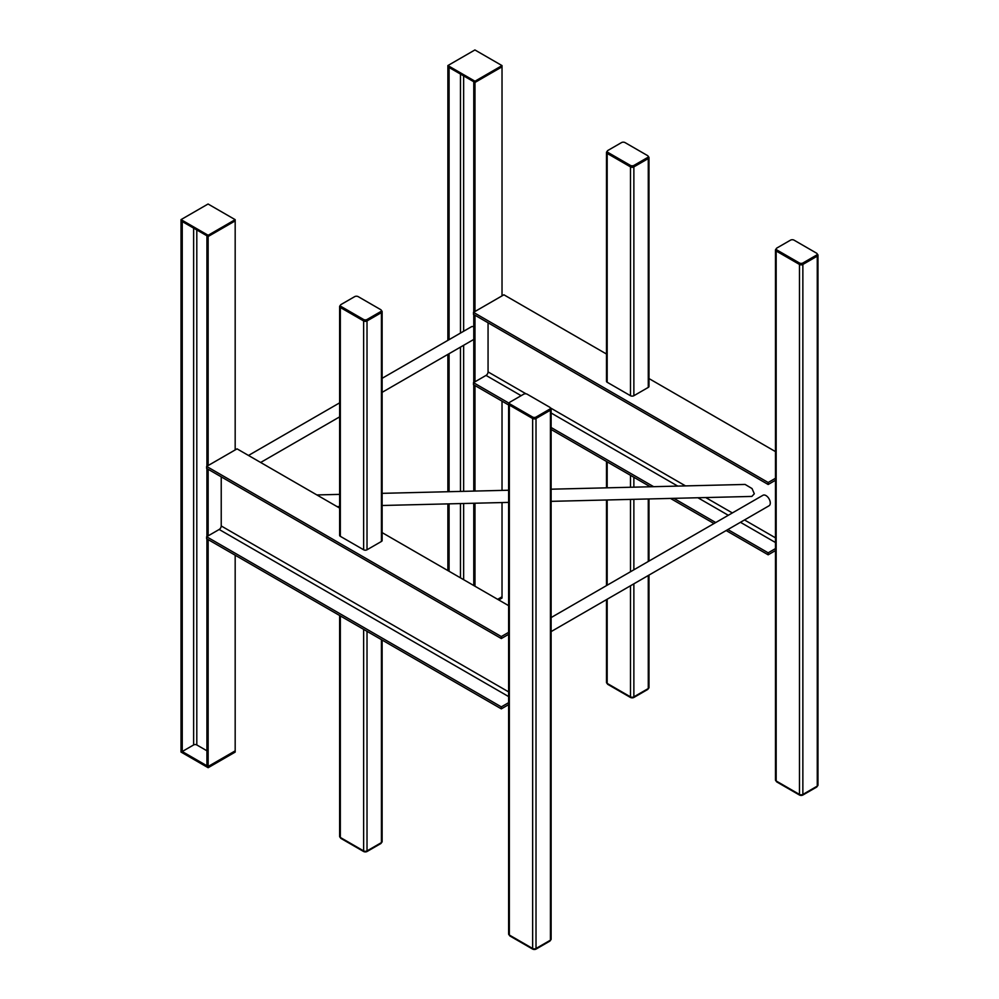 <?xml version="1.0" encoding="UTF-8"?>
<svg xmlns="http://www.w3.org/2000/svg" width="999" height="999" viewBox="0 0 999 999"><rect width="100%" height="100%" fill="white"/><g stroke="black" fill="none" stroke-linecap="round" stroke-linejoin="round"><path stroke-width="1.5" d="M509.403 403.059L509.403 404.083A2.51 1.449 0 0 0 510.139 405.107L532.554 418.044A2.51 1.449 0 0 0 536.113 418.044L549.625 410.239A2.51 1.449 0 0 0 550.362 409.215L550.362 408.191A2.51 1.449 0 0 0 549.625 407.167L527.21 394.218A2.51 1.449 0 0 0 523.651 394.218L510.139 402.023A2.51 1.449 0 0 0 509.403 403.059A2.51 1.449 0 0 0 510.139 404.083L532.554 417.02A2.51 1.449 0 0 0 536.113 417.02L549.625 409.215A2.51 1.449 0 0 0 550.362 408.191L550.424 408.241A2.385 1.374 180 0 1 551.123 409.215L551.123 939.185A2.385 1.374 180 0 1 550.424 940.171L536.013 948.488A2.385 1.374 0 0 1 532.642 948.488L509.34 935.027A2.385 1.374 180 0 1 508.628 934.053L508.628 404.083A2.385 1.374 180 0 1 509.34 403.109L509.403 403.072M551.123 409.215A2.385 1.374 180 0 1 550.424 410.189L550.424 940.171M550.424 410.189L536.013 418.506A2.385 1.374 0 0 1 532.642 418.506L509.34 405.057A2.385 1.374 180 0 1 508.628 404.083M340.334 305.532L340.397 305.494A2.51 1.449 0 0 0 341.134 306.506L363.549 319.455A2.51 1.449 0 0 0 367.108 319.455L380.631 311.651A2.51 1.449 -0 0 0 381.368 310.614L381.431 310.677A2.385 1.374 180 0 1 382.13 311.651A2.385 1.374 180 0 1 381.431 312.625L367.02 320.941A2.385 1.374 0 0 1 363.636 320.941L340.334 307.492A2.385 1.374 180 0 1 339.635 306.506A2.385 1.374 180 0 1 340.334 305.532M339.635 306.506L339.635 535.339A2.385 1.374 -0 0 0 340.334 536.326L363.636 549.775A2.385 1.374 180 0 0 367.02 549.775L381.431 541.458A2.385 1.374 -0 0 0 382.13 540.484L382.13 311.651M206.93 466.246L206.93 235.801L208.142 236.501L235.177 220.891L235.177 449.937M235.177 555.207L235.177 750.873L208.142 766.483L235.177 750.873L235.177 752.097L208.142 767.707L181.031 752.06L181.031 750.823L182.243 751.523L193.631 744.942A2.235 1.299 180 0 1 196.803 744.942L206.93 750.798M181.031 219.618L208.142 235.277L235.177 219.668L208.067 204.008L181.031 219.618L181.031 750.823L208.142 766.483L206.93 765.783L206.93 538.898M208.142 235.277L208.142 236.501L181.031 220.854L182.243 221.553L182.243 751.523M206.93 468.581L206.93 536.563M235.177 219.668L235.177 220.891L208.142 236.501L208.142 465.546M208.142 469.28L208.142 535.864M208.142 539.597L208.142 767.707M508.628 704.645L501.323 708.865L501.323 706.88L509.34 702.26M508.628 632.342L501.323 636.563L501.323 638.548L509.34 633.928M501.323 708.865L206.631 538.723L206.631 536.738L219.193 529.47A2.872 1.661 120 0 0 221.229 525.961L221.229 476.835M339.635 508.079L237.05 448.851L206.631 466.421L206.631 468.406L501.323 638.548M501.323 636.563L206.631 466.421M508.628 605.656L382.13 532.617M501.323 706.88L206.631 536.738M341.134 307.542L363.549 320.479A2.51 1.449 0 0 0 367.108 320.479L380.631 312.675A2.51 1.449 -0 0 0 381.368 311.651L381.368 310.614A2.51 1.449 -0 0 0 380.631 309.59L358.216 296.653A2.51 1.449 0 0 0 354.657 296.653L341.134 304.458A2.51 1.449 0 0 0 340.397 305.482L340.397 306.506A2.51 1.449 0 0 0 341.134 307.542L341.134 306.506M776.173 479.87L768.169 484.49L768.169 482.505L775.474 478.284M775.474 550.586L768.169 554.807L768.169 552.822L776.173 548.189M508.628 404.97L473.476 384.665L473.476 382.667L486.038 375.412A2.872 1.661 120 0 0 488.061 371.903L488.061 322.777M768.169 482.505L473.476 312.362L473.476 314.348L768.169 484.49M473.476 312.362L503.896 294.792L606.48 354.021M775.474 451.598L648.975 378.559M768.169 552.822L727.871 529.557M715.721 522.539L673.813 498.339M653.621 486.675L551.123 427.51M509.115 403.246L473.476 382.667M768.169 554.807L726.148 530.544M713.998 523.538L670.504 498.426M650.312 486.763L551.123 429.495M606.48 152.447L606.48 381.281A2.385 1.374 0 0 0 607.18 382.255L607.18 153.421A2.385 1.374 180 0 1 606.48 152.447A2.385 1.374 180 0 1 607.18 151.473L607.242 151.436A2.51 1.449 180 0 1 607.979 150.399L621.503 142.595A2.51 1.449 180 0 1 625.049 142.595L647.464 155.532A2.51 1.449 180 0 1 648.201 156.556A2.51 1.449 180 0 1 647.464 157.592L633.953 165.397A2.51 1.449 180 0 1 630.394 165.397L607.979 152.447A2.51 1.449 180 0 1 607.242 151.423L607.242 152.447A2.51 1.449 180 0 0 607.979 153.484L630.394 166.421A2.51 1.449 180 0 0 633.953 166.421L647.464 158.616A2.51 1.449 180 0 0 648.201 157.592L648.201 156.556M607.18 153.421L630.481 166.883A2.385 1.374 0 0 0 633.865 166.883L648.276 158.566A2.385 1.374 180 0 0 648.975 157.592A2.385 1.374 180 0 0 648.276 156.606L648.201 156.568M607.18 382.255L630.481 395.716A2.385 1.374 180 0 0 633.865 395.716L648.276 387.4A2.385 1.374 0 0 0 648.975 386.426L648.975 157.592M502.022 65.597L474.987 81.219L447.877 65.559L474.912 49.95L502.022 65.597L502.022 66.833L474.987 82.442L474.987 311.488M474.987 315.222L474.987 381.793M474.987 385.539L474.987 491.058M474.987 503.221L474.987 586.226M474.987 81.219L474.987 82.442L473.776 81.743L473.776 312.188M473.776 314.523L473.776 382.492M473.776 384.84L473.776 491.096M473.776 503.246L473.776 585.526M502.022 295.879L502.022 66.833L474.987 82.442L447.877 66.796L449.075 67.495L449.075 339.66M449.075 353.683L449.075 491.695M449.075 503.858L449.075 571.266M447.877 65.559L447.877 340.359M447.877 354.383L447.877 491.733M447.877 503.883L447.877 570.566M502.022 401.148L502.022 490.397M502.022 502.559L502.022 596.803L497.664 599.325L502.022 596.803L502.022 598.039L498.738 599.937M802.859 264.448A2.385 1.374 0 0 1 799.475 264.448L799.475 794.43A2.385 1.374 0 0 0 802.859 794.43L817.269 786.101A2.385 1.374 180 0 0 817.969 785.127L817.969 255.157A2.385 1.374 180 0 1 817.269 256.131L802.859 264.448L802.859 794.43M799.475 794.43L776.173 780.968A2.385 1.374 180 0 1 775.474 779.994L775.474 250.025A2.385 1.374 180 0 1 776.173 249.051L776.235 249.013A2.51 1.449 180 0 1 776.972 247.964L790.496 240.16A2.51 1.449 180 0 1 794.055 240.16L816.47 253.109A2.51 1.449 180 0 1 817.207 254.133A2.51 1.449 180 0 1 816.47 255.157L802.946 262.962A2.51 1.449 180 0 1 799.387 262.962L776.972 250.025A2.51 1.449 180 0 1 776.235 249.001L776.235 250.025A2.51 1.449 180 0 0 776.972 251.049L799.387 263.986A2.51 1.449 180 0 0 802.946 263.986L816.47 256.181A2.51 1.449 180 0 0 817.207 255.157L817.269 254.183A2.385 1.374 180 0 1 817.969 255.157M799.475 264.448L776.173 250.999A2.385 1.374 180 0 1 775.474 250.025M551.123 617.569L762.949 495.279A6.081 3.509 60 0 1 765.983 495.579A6.081 3.509 60 0 1 769.954 500.924A6.081 3.509 60 0 1 769.018 505.794L551.123 631.593M382.13 378.309L471.316 326.823A6.081 3.509 60 0 1 473.776 326.835M551.123 501.348L751.847 496.428L754.307 493.793L752.047 488.561L745.104 484.44L551.123 489.198M382.13 640.047L382.13 841.62A2.385 1.374 180 0 1 381.431 842.594L367.02 850.911A2.385 1.374 0 0 1 363.636 850.911L340.334 837.462A2.385 1.374 180 0 1 339.635 836.488L339.635 615.509M381.368 842.644L381.368 842.632A2.51 1.449 180 0 1 380.631 843.668L367.108 851.473A2.51 1.449 180 0 1 363.549 851.473L341.134 838.536A2.51 1.449 180 0 1 340.397 837.512L340.397 837.499M550.362 940.209L550.362 940.221A2.51 1.449 180 0 1 549.625 941.245L536.113 949.05A2.51 1.449 180 0 1 532.554 949.05L510.139 936.113A2.51 1.449 180 0 1 509.403 935.076L509.403 935.064M648.975 575.112L648.975 687.562A2.385 1.374 180 0 1 648.276 688.536L633.865 696.852L633.865 583.828M606.48 599.637L606.48 682.429A2.385 1.374 180 0 0 607.18 683.403L630.481 696.852A2.385 1.374 0 0 0 633.865 696.852M607.242 683.453L607.242 683.441A2.51 1.449 0 0 0 607.979 684.477L630.394 697.414A2.51 1.449 0 0 0 633.953 697.414L647.464 689.61A2.51 1.449 0 0 0 648.201 688.586L648.201 688.573M776.235 781.018L776.235 781.006A2.51 1.449 0 0 0 776.972 782.055L799.387 794.992A2.51 1.449 0 0 0 802.946 794.992L816.47 787.187A2.51 1.449 0 0 0 817.207 786.163L817.207 786.138M509.34 405.057L509.34 935.027M532.642 418.506L532.642 948.488M536.013 418.506L536.013 948.488M381.431 541.458L381.431 312.625M367.02 549.775L367.02 320.941M363.636 549.775L363.636 320.941M340.334 536.326L340.334 307.492M193.631 228.134L193.631 744.942M196.803 229.957L196.803 744.942M508.628 691.895L221.229 525.961M508.628 696.578L219.193 529.47M363.549 319.455L363.549 320.479M367.108 319.455L367.108 320.479M380.631 311.651L380.631 312.675M510.139 404.083L510.139 405.107M532.554 417.02L532.554 418.044M536.113 417.02L536.113 418.044M549.625 409.215L549.625 410.239M775.474 537.837L744.505 519.955M732.354 512.937L705.706 497.552M685.514 485.901L550.287 407.817M526.073 393.843L488.061 371.903M775.474 542.519L740.446 522.29M728.296 515.284L697.926 497.752M677.734 486.088L551.123 412.999M521.128 395.679L486.038 375.412M630.481 395.716L630.481 166.883M633.865 395.716L633.865 166.883M648.276 387.4L648.276 158.566M463.648 75.899L463.648 331.243M463.648 345.279L463.648 491.346M463.648 503.496L463.648 579.682M460.477 74.076L460.477 333.079M460.477 347.103L460.477 491.421M460.477 503.571L460.477 577.847M776.173 250.999L776.173 780.968M817.269 256.131L817.269 786.101M816.47 255.157L816.47 256.181M802.946 262.962L802.946 263.986M799.387 262.962L799.387 263.986M776.972 250.025L776.972 251.049M647.464 157.592L647.464 158.616M633.953 165.397L633.953 166.421M630.394 165.397L630.394 166.421M607.979 152.447L607.979 153.484M340.334 837.462L340.334 615.921M363.636 850.911L363.636 629.37M367.02 850.911L367.02 631.318M381.431 842.594L381.431 639.647M510.139 936.113L510.139 935.489M648.276 688.536L648.276 575.511M648.276 561.475L648.276 498.963M648.276 486.813L648.276 485.589M633.865 569.805L633.865 499.325M633.865 487.162L633.865 477.26M630.481 696.852L630.481 585.789M630.481 571.753L630.481 499.4M630.481 487.25L630.481 475.312M607.18 683.403L607.18 599.238M607.18 585.202L607.18 499.975M607.18 487.824L607.18 461.863M776.972 782.055L776.972 781.43M816.47 787.187L816.47 786.563M473.776 339.435L382.13 392.345M339.635 416.87L260.652 462.475M339.635 402.847L248.489 455.457M316.87 494.942L339.635 494.38M382.13 493.344L508.628 490.234M337.075 506.605L339.635 506.543M382.13 505.494L508.628 502.397M648.975 561.076L648.975 498.951M648.975 486.8L648.975 485.989M606.48 585.614L606.48 499.987M606.48 487.837L606.48 461.451"/></g></svg>
